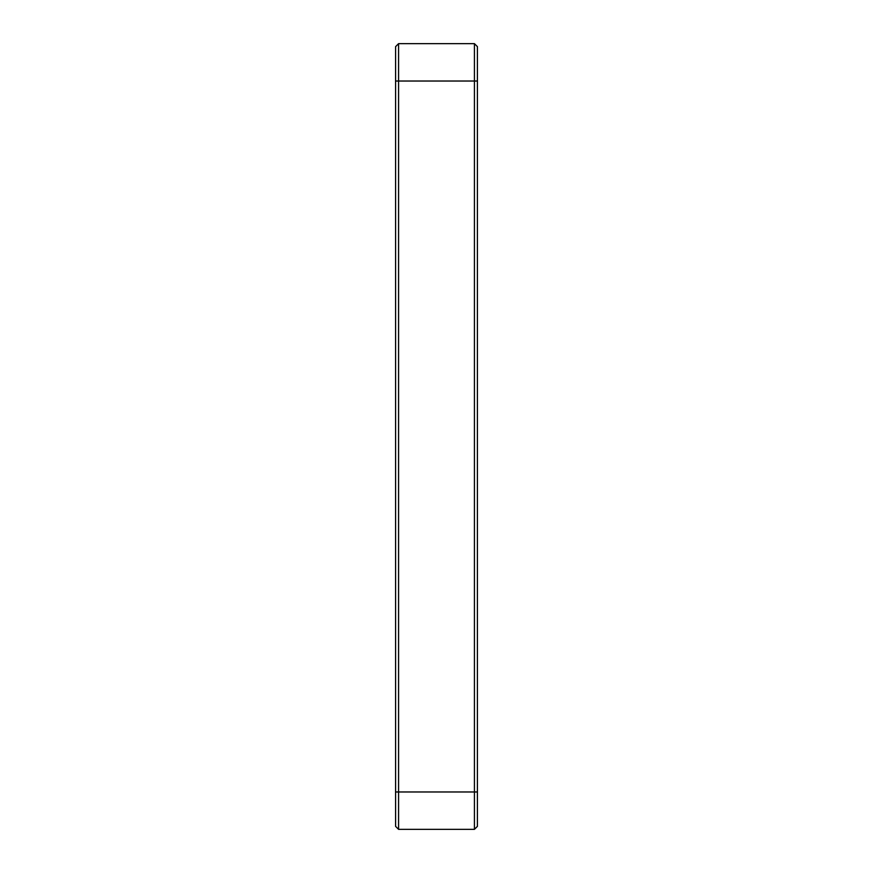 <?xml version="1.0" encoding="UTF-8"?>
<svg xmlns="http://www.w3.org/2000/svg" width="873" height="873" viewBox="0 0 873 873"><rect width="100%" height="100%" fill="white"/><g stroke="black" fill="none" stroke-linecap="round" stroke-linejoin="round"><path stroke-width="1.31" d="M398.579 829.35L398.579 43.65L395.589 46.64L395.589 826.36L398.579 829.35L474.421 829.35L477.411 826.36L477.411 46.64L474.421 43.65L474.421 829.35M398.579 43.65L474.421 43.65M395.589 791.975L477.411 791.975M477.411 81.025L395.589 81.025"/></g></svg>
